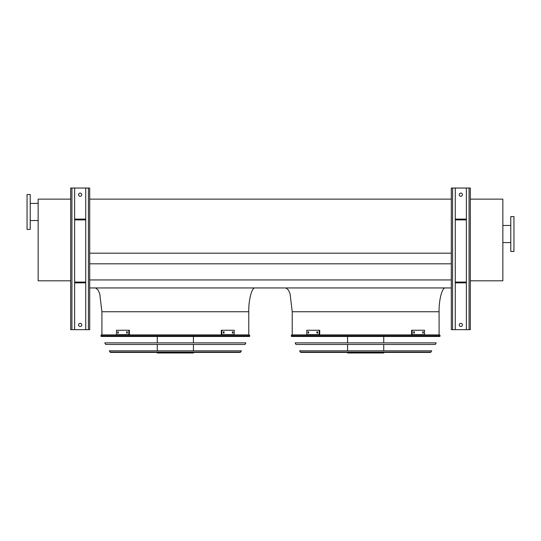 <?xml version="1.0" encoding="UTF-8"?>
<svg xmlns="http://www.w3.org/2000/svg" width="541" height="541" viewBox="0 0 541 541"><rect width="100%" height="100%" fill="white"/><g stroke="black" fill="none" stroke-linecap="round" stroke-linejoin="round"><path stroke-width="0.81" d="M89.698 287.947L451.302 287.947M89.698 279.94L451.302 279.94M89.698 263.819L451.302 263.819M89.698 253.188L451.302 253.188M89.698 199.129L451.302 199.129M439.089 334.893L439.089 311.738C438.805 299.964 442.295 286.886 445.432 287.947M248.772 334.893L248.772 311.738C248.488 299.964 251.978 286.886 255.115 287.947M470.332 199.129L502.846 199.129L502.846 280.806L470.332 280.806M513.95 251.47L513.95 216.576L510.778 216.576L510.778 251.47L513.95 251.47M70.668 280.806L38.154 280.806L38.154 199.129L70.668 199.129M27.05 194.53L27.05 229.425L30.222 229.425L30.222 194.53L27.05 194.53M30.222 203.409L38.154 203.409M469.067 188.031L469.067 329.658L470.332 329.658L470.332 188.031L455.265 188.031L455.265 329.658L451.302 329.658L451.302 188.031L452.574 188.031L452.574 329.658M459.235 194.692A1.589 1.589 0 0 1 460.817 193.103A1.589 1.589 0 0 1 462.406 194.692A1.589 1.589 0 0 1 460.817 196.275A1.589 1.589 0 0 1 459.235 194.692M466.369 188.031L466.369 329.658L455.265 329.658M459.235 324.898A1.589 1.589 0 0 1 460.817 323.315A1.589 1.589 0 0 1 462.406 324.898A1.589 1.589 0 0 1 460.817 326.487A1.589 1.589 0 0 1 459.235 324.898M455.265 188.031L452.574 188.031M469.067 329.658L466.369 329.658M466.369 219.112L455.265 219.112M466.369 219.91L455.265 219.91M466.369 282.869L455.265 282.869M466.369 282.077L455.265 282.077M88.426 188.031L88.426 329.658L89.698 329.658L89.698 188.031L74.631 188.031L74.631 329.658L70.668 329.658L70.668 188.031L71.933 188.031L71.933 329.658M78.594 194.692A1.589 1.589 0 0 1 80.183 193.103A1.589 1.589 0 0 1 81.765 194.692A1.589 1.589 0 0 1 80.183 196.275A1.589 1.589 0 0 1 78.594 194.692M85.735 188.031L85.735 329.658L74.631 329.658M78.594 324.898A1.589 1.589 0 0 1 80.183 323.315A1.589 1.589 0 0 1 81.765 324.898A1.589 1.589 0 0 1 80.183 326.487A1.589 1.589 0 0 1 78.594 324.898M74.631 188.031L71.933 188.031M88.426 329.658L85.735 329.658M85.735 219.112L74.631 219.112M85.735 219.91L74.631 219.91M85.735 282.869L74.631 282.869M85.735 282.077L74.631 282.077M291.173 335.839L291.531 336.475L439.786 336.475L440.144 335.839L291.173 335.839L291.727 334.893L439.596 334.893L440.144 335.839M383.738 336.475L383.738 342.859M383.738 344.448L383.738 350.832M383.738 352.414L383.738 352.969L347.579 352.969L347.579 352.414M308.627 333.067L308.012 333.067L308.012 331.795L308.627 331.795L308.627 333.067M317.655 333.067L316.925 333.067L316.925 331.795L317.655 331.795L317.655 333.067M319.143 330.253L306.808 330.253L306.808 334.615L319.143 334.615L319.143 330.253L319.704 330.253L319.704 334.615L319.143 334.615M308.573 331.795L308.573 333.067M317.486 331.795L317.486 333.067M414.392 333.067L413.662 333.067L413.662 331.795L414.392 331.795L414.392 333.067M423.305 333.067L422.69 333.067L422.69 331.795L423.305 331.795L423.305 333.067M412.174 334.615L424.516 334.615L424.516 330.253L411.613 330.253L411.613 334.615L412.174 334.615L412.174 330.253M413.831 333.067L413.831 331.795M422.744 333.067L422.744 331.795M295.115 342.859L436.208 342.859L435.316 344.448L296.001 344.448L295.115 342.859M299.586 350.832L431.732 350.832L430.474 352.414L300.85 352.414L299.586 350.832M100.856 335.839L101.214 336.475L249.469 336.475L249.827 335.839L100.856 335.839L101.404 334.893L249.273 334.893L249.827 335.839M193.421 336.475L193.421 342.859M193.421 344.448L193.421 350.832M193.421 352.414L193.421 352.969L157.262 352.969L157.262 352.414M118.31 333.067L117.695 333.067L117.695 331.795L118.31 331.795L118.31 333.067M127.338 333.067L126.608 333.067L126.608 331.795L127.338 331.795L127.338 333.067M128.826 330.253L116.484 330.253L116.484 334.615L128.826 334.615L128.826 330.253L129.387 330.253L129.387 334.615L128.826 334.615M118.256 331.795L118.256 333.067M127.169 331.795L127.169 333.067M224.075 333.067L223.345 333.067L223.345 331.795L224.075 331.795L224.075 333.067M232.988 333.067L232.373 333.067L232.373 331.795L232.988 331.795L232.988 333.067M221.857 334.615L234.192 334.615L234.192 330.253L221.296 330.253L221.296 334.615L221.857 334.615L221.857 330.253M223.514 333.067L223.514 331.795M232.427 333.067L232.427 331.795M104.792 342.859L245.885 342.859L244.999 344.448L105.684 344.448L104.792 342.859M109.268 350.832L241.414 350.832L240.15 352.414L110.526 352.414L109.268 350.832M111.108 352.414L239.575 352.414M439.089 311.738L292.228 311.738L290.064 293.837L288.454 289.983L285.885 287.947M248.772 311.738L101.911 311.738L99.747 293.837L98.131 289.983L95.568 287.947M300.296 352.09L431.028 352.09M109.972 352.09L240.704 352.09M292.228 334.893L292.228 311.738M101.911 334.893L101.911 311.738M510.778 225.455L502.846 225.455M510.778 242.584L502.846 242.584M30.222 220.539L38.154 220.539M347.579 336.475L347.579 342.859M347.579 344.448L347.579 350.832M157.262 336.475L157.262 342.859M157.262 344.448L157.262 350.832"/></g></svg>
